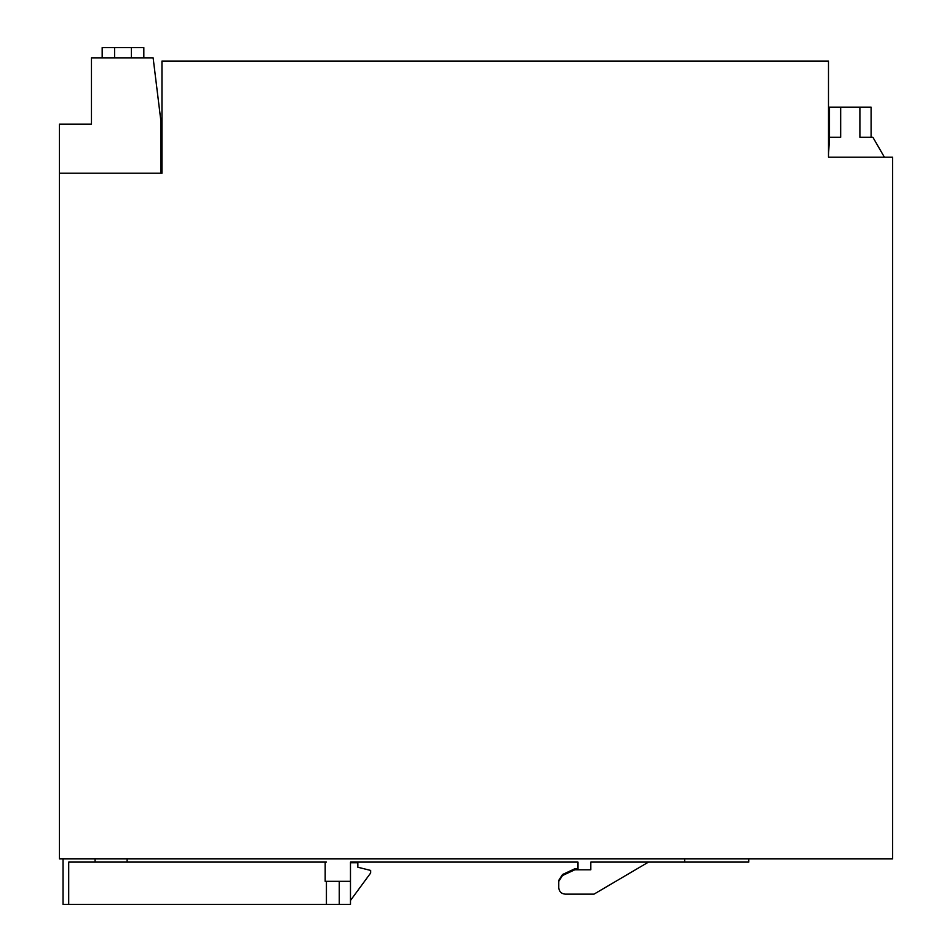 <?xml version="1.0" encoding="UTF-8"?>
<svg xmlns="http://www.w3.org/2000/svg" width="952" height="952" viewBox="0 0 952 952"><rect width="100%" height="100%" fill="white"/><g stroke="black" fill="none" stroke-linecap="round" stroke-linejoin="round"><path stroke-width="1.43" d="M161.959 86.691L161.959 61.059L828.49 61.059L828.49 157.187L892.571 157.187L892.571 858.894L59.429 858.894L59.429 173.216L161.959 173.216L161.959 153.986M161.959 61.059L161.959 173.216M828.49 61.059L828.49 86.691M828.49 141.17L828.49 157.187M350.479 862.096L577.995 862.096L350.479 862.096L350.479 904.4L68.711 904.4L350.479 904.4M577.995 862.096L577.995 869.795L590.811 869.795L590.811 862.096L748.784 862.096L748.784 858.894M350.479 881.326L325.179 881.326L325.179 862.096L95.081 862.096L95.081 858.894M748.784 862.096L684.702 862.096L684.702 858.894M63.034 904.4L68.711 904.4L63.034 904.4L63.034 858.894M127.128 862.096L127.128 858.894M326.429 862.096L68.711 862.096L68.711 904.4M684.702 862.096L590.811 862.096M339.245 881.326L339.245 904.4M326.429 881.326L326.429 904.4M370.661 872.996L350.479 900.473L370.661 872.996L370.661 870.437L357.845 867.224L357.845 862.738L357.845 867.224M350.479 862.738L357.845 862.738M558.764 887.74C559.169 891.607 561.311 893.738 565.167 894.142L594.012 894.142L565.167 894.142C561.311 893.738 559.169 891.607 558.764 887.74L558.764 881.35L562.465 875.542L562.465 874.543L558.764 880.35L558.764 886.74M648.49 862.096L594.012 894.142L648.49 862.096M590.811 869.795L574.782 869.795L562.465 875.542M574.782 869.795L574.782 868.795L562.465 874.543M577.995 868.795L574.782 868.795M859.894 137.278L872.889 137.278L871.104 137.278L871.104 107.148L859.894 107.148L859.894 137.278M829.454 137.278L829.454 107.148L840.664 107.148L840.664 137.278L829.454 137.278L828.49 155.604M884.396 157.187L872.889 137.278M840.664 107.148L859.894 107.148M161.007 173.216L161.007 121.939L153.129 57.858L91.463 57.858L91.463 124.188L59.429 124.188L59.429 173.216M143.776 47.6L131.388 47.6L131.388 57.858M114.609 57.858L114.609 47.6L102.221 47.6M131.388 47.6L114.609 47.6M143.823 57.858L143.823 47.6M102.173 57.858L102.173 47.6"/></g></svg>
